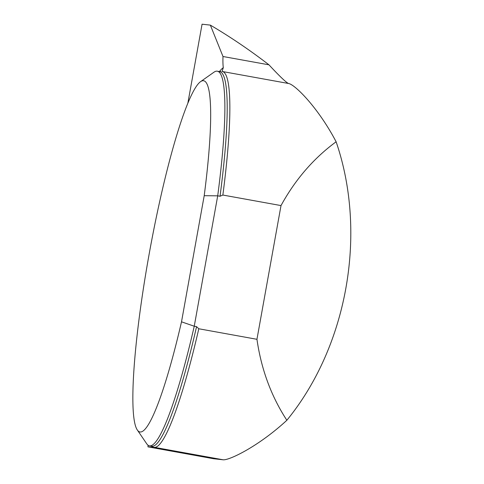<?xml version="1.0" encoding="UTF-8"?>
<svg xmlns="http://www.w3.org/2000/svg" width="484" height="484" viewBox="0 0 484 484"><rect width="100%" height="100%" fill="white"/><g stroke="black" fill="none" stroke-linecap="round" stroke-linejoin="round"><path stroke-width="0.73" d="M187.901 102.923L202.07 24.2L210.352 25.12C230.215 36.808 249.75 50.04 268.965 64.826L222.997 56.507L210.352 25.12M288.652 83.514L222.265 71.493A190.968 24.267 -79.7 0 1 222.864 195.046L281.01 205.579C295.24 179.588 313.614 158.322 336.12 141.776C318.291 107.75 294.768 84.186 288.434 83.478C285.802 82.189 279.31 75.976 268.965 64.826M336.12 141.776C367.471 233.276 347.524 346.018 286.855 420.269C271.228 396.257 261.257 369.268 256.95 339.302L198.803 328.769A190.968 24.267 -79.7 0 1 154.426 447.343L151.94 447.295A196.322 24.944 100.3 0 1 151.601 446.236M148.056 445.219L147.971 446.853L213.492 458.717L223.221 459.8C229.597 460.363 259.079 445.976 286.855 420.269M222.265 71.493A190.968 24.267 -79.7 0 0 222.059 71.463L223.305 67.675A59.49 7.556 100.3 0 1 222.997 56.507M196.571 326.652A190.369 24.188 -79.7 0 1 151.788 446.266L149.471 445.849A190.369 24.188 100.3 0 0 194.247 326.228L196.571 326.652L198.803 328.769M149.471 445.849A190.369 24.188 100.3 0 1 146.7 443.755L137.377 430.07A178.475 22.675 -79.7 0 0 181.512 321.818L204.206 195.699A178.475 22.675 -79.7 0 0 200.455 81.729A178.475 22.675 -79.7 0 0 149.459 252.382A178.475 22.675 -79.7 0 0 137.377 430.07M200.455 81.729L213.976 72.189A190.369 24.188 100.3 0 1 217.31 71.196A190.369 24.188 100.3 0 1 217.709 195.832L220.032 196.256A190.369 24.188 -79.7 0 0 219.633 71.62L217.31 71.196M204.206 195.699L217.709 195.832L194.247 326.228L181.512 321.818M222.864 195.046L220.032 196.256M281.01 205.579L256.95 339.302M147.971 446.853L151.94 447.295M219.44 71.584A196.322 24.944 100.3 0 1 223.305 67.675M223.221 459.8L154.426 447.343M219.633 71.62L220.867 71.535M151.788 446.266L152.92 446.78"/></g></svg>
